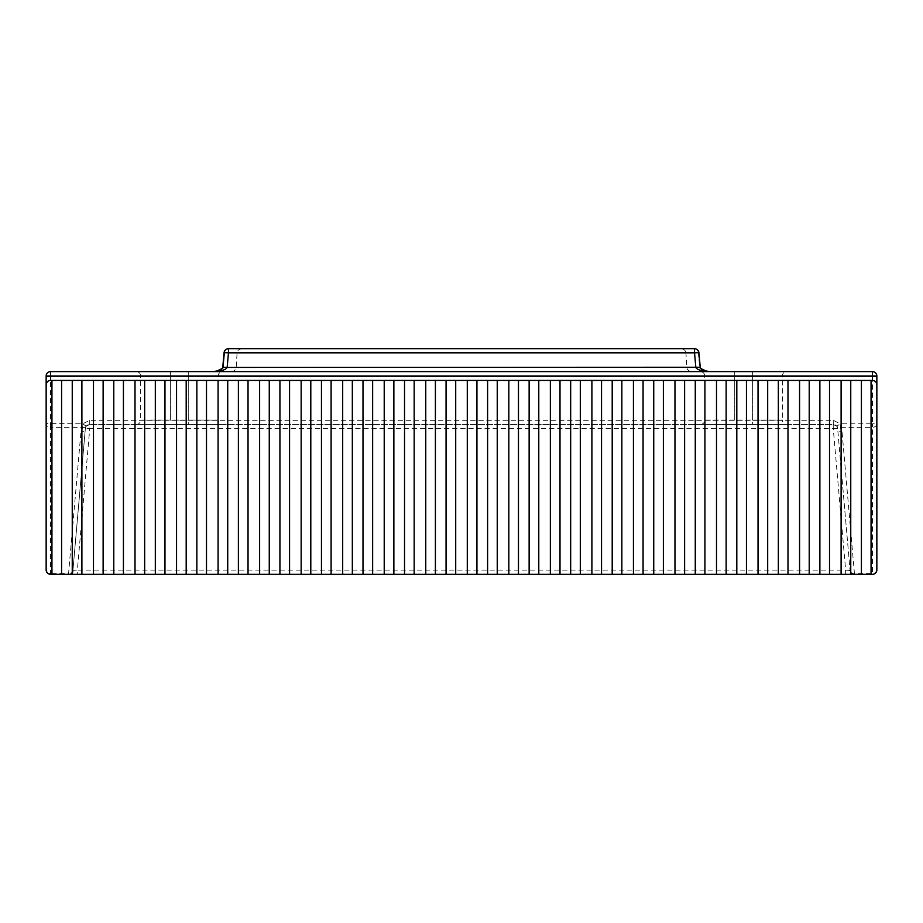 <?xml version="1.0" encoding="UTF-8"?>
<svg xmlns="http://www.w3.org/2000/svg" width="923" height="923" viewBox="0 0 923 923"><rect width="100%" height="100%" fill="white"/><g stroke="black" fill="none" stroke-linecap="round" stroke-linejoin="round"><path stroke-width="0.69" stroke-dasharray="4.62 3.46" d="M698.919 352.69L694.534 352.863L695.85 367.423L223.331 367.423C222.351 369.961 218.532 371.346 211.898 371.6C220.747 371.346 225.823 369.961 227.15 367.423L228.466 352.863L694.534 352.863L694.534 348.686A4.407 3.819 -90 0 1 698.342 352.863A4.407 3.819 -90 0 0 694.534 348.686L680.851 348.686C683.793 348.929 685.489 350.325 685.927 352.863L698.342 352.863L699.669 367.423C700.649 369.961 704.468 371.346 711.102 371.6L211.898 371.6L711.102 371.6C704.468 371.346 700.649 369.961 699.669 367.423L698.342 352.863L685.927 352.863L686.804 367.423C687.254 369.961 688.939 371.346 691.892 371.6M711.102 371.6C702.253 371.346 697.177 369.961 695.85 367.423L686.804 367.423L700.245 367.25L700.915 368.404M231.108 371.6C234.061 371.346 235.746 369.961 236.196 367.423L237.073 352.863C237.511 350.325 239.207 348.929 242.149 348.686L228.466 348.686L228.466 352.863L224.658 352.863A4.407 3.819 90 0 1 228.466 348.686A4.407 3.819 90 0 0 224.658 352.863L223.354 367.192M222.639 424.476L136.258 424.476L222.639 424.476A4.407 4.407 0 0 1 218.232 420.069L188.269 420.069L218.232 420.069L218.232 376.007A4.407 4.407 0 0 1 222.639 371.6L188.269 371.6L222.639 371.6M786.742 424.476L700.361 424.476L786.742 424.476A4.407 4.407 0 0 1 782.335 420.069L752.36 420.069L782.335 420.069L782.335 376.007A4.407 4.407 0 0 1 786.742 371.6L752.36 371.6L786.742 371.6M77.359 574.314L68.556 574.314A4.407 4.407 0 0 0 72.94 570.299L85.354 428.503L72.94 570.299L77.359 570.137L77.359 574.314L853.198 574.314A4.407 3.784 90 0 1 849.437 570.356L850.06 570.299A4.407 4.407 0 0 0 854.444 574.314L853.198 574.314M700.361 424.476C703.061 424.199 704.526 422.722 704.768 420.069L752.36 420.069L752.36 424.476L752.36 420.069L704.768 420.069L704.768 376.007L752.36 376.007L752.36 371.6L700.361 371.6L752.36 371.6L752.36 376.007L704.768 376.007C704.526 373.354 703.061 371.888 700.361 371.6M136.258 424.476C138.969 424.199 140.434 422.722 140.665 420.069L188.269 420.069L188.269 424.476L188.269 420.069L140.665 420.069L140.665 376.007L188.269 376.007L188.269 371.6L136.258 371.6L188.269 371.6L188.269 376.007L140.665 376.007C140.411 373.33 138.935 371.854 136.258 371.6M876.85 376.007L872.443 376.238L872.443 371.6A4.407 4.407 0 0 1 876.85 376.007A4.407 4.407 0 0 0 872.443 371.6L50.557 371.6L50.557 376.238L872.443 376.238L872.443 423.795L840.288 423.795L836.769 426.23L837.646 428.503L850.06 570.299L837.646 428.503L833.261 428.653L845.641 570.137L849.437 570.356M876.85 569.918A4.407 3.796 0 0 1 872.443 573.714L854.444 573.714L842.041 431.918L840.288 427.361L840.288 423.795L833.261 420.3L89.739 420.3L82.712 423.795L46.15 423.565L46.15 569.918A4.407 3.796 0 0 0 50.557 573.714L50.557 427.361L82.712 427.361L80.959 431.918L68.556 573.714L50.557 573.714L50.557 574.314L68.556 574.314A4.407 4.407 0 0 0 72.94 570.299A4.407 4.407 0 0 1 68.556 574.314L68.556 573.714A4.407 3.796 5 0 0 72.94 570.299M850.06 570.299A4.407 4.407 0 0 0 854.444 574.314L854.444 573.714A4.407 3.796 -5 0 1 850.06 570.299A4.407 4.407 0 0 0 854.444 574.314L872.443 574.314L872.443 427.361A4.407 3.796 180 0 0 876.85 423.565L872.443 423.795L872.443 427.361L840.288 427.361A4.407 3.542 -37.1 0 1 836.769 426.23L833.261 424.476L89.739 424.476L833.261 424.476A4.407 4.407 0 0 1 837.646 428.503A4.407 3.796 -5 0 0 842.041 431.918M872.443 380.414L50.557 380.414M46.15 376.007A4.407 4.407 0 0 1 50.557 371.6A4.407 4.407 0 0 0 46.15 376.007L50.557 376.238L50.557 427.361A4.407 3.796 180 0 1 46.15 423.565M845.641 574.314L845.641 570.137L77.359 570.137L89.739 428.653L85.354 428.503L86.231 426.23L89.739 424.476L89.739 428.653L833.261 428.653L833.261 424.476A4.407 4.407 0 0 1 837.646 428.503M85.354 428.503A4.407 4.407 0 0 1 89.739 424.476A4.407 4.407 0 0 0 85.354 428.503A4.407 3.796 5 0 1 80.959 431.918M211.898 371.6L211.898 371.6C218.532 371.346 222.351 369.961 223.331 367.423L224.658 352.863L237.073 352.863L224.081 352.69L222.755 367.25M86.231 426.23A4.407 3.542 37.1 0 1 82.712 427.361L82.712 423.795L86.231 426.23M782.335 376.007L752.36 376.007L782.335 376.007M218.232 376.007L188.269 376.007L218.232 376.007M69.802 574.314A4.407 3.784 90 0 0 73.563 570.356M734.731 420.069L734.731 376.007L734.731 420.069M170.64 420.069L170.64 376.007L170.64 420.069M223.331 367.423L236.196 367.423L223.331 367.423M188.269 420.069L188.269 376.007L188.269 420.069M752.36 420.069L752.36 376.007L752.36 420.069M170.64 371.6L170.64 376.007L170.64 371.6M734.731 371.6L734.731 376.007L734.731 371.6M833.261 420.3L833.261 424.476M89.739 420.3L89.739 424.476M220.309 369.708L218.082 370.654M217.54 370.827L214.39 371.45M228.466 348.686A4.407 4.407 0 0 0 224.081 352.69M702.691 369.708L704.918 370.654M705.46 370.827L708.61 371.45"/><path stroke-width="1.38" d="M711.102 371.6L711.102 371.6C702.253 371.346 697.177 369.961 695.85 367.423L694.534 352.863L228.466 352.863L228.466 348.686L694.534 348.686A4.407 4.407 0 0 1 698.919 352.69L700.245 367.25L698.919 352.69A4.407 4.407 0 0 0 694.534 348.686L242.149 348.686M709.856 371.565L706.383 371.069C701.088 368.865 699.046 367.596 700.245 367.25L227.15 367.423L222.755 367.25L224.081 352.69L228.466 352.863L227.15 367.423C225.823 369.961 220.747 371.346 211.898 371.6L211.898 371.6M876.85 569.918A4.407 4.407 0 0 1 872.443 574.314C874.877 574.256 876.342 572.791 876.85 569.918A4.407 4.407 0 0 1 872.443 574.314L861.413 574.314L861.413 380.414L850.752 380.414L850.752 574.314L819.878 574.314L819.878 380.414L809.217 380.414L809.217 574.314L778.343 574.314L778.343 380.414L767.682 380.414L767.682 574.314L736.808 574.314L736.808 380.414L726.147 380.414L726.147 574.314L695.273 574.314L695.273 380.414L684.612 380.414L684.612 574.314L653.738 574.314L653.738 380.414L643.077 380.414L643.077 574.314L612.203 574.314L612.203 380.414L601.542 380.414L601.542 574.314L570.668 574.314L570.668 380.414L560.007 380.414L560.007 574.314L529.133 574.314L529.133 380.414L518.472 380.414L518.472 574.314L487.598 574.314L487.598 380.414L476.937 380.414L476.937 574.314L446.063 574.314L446.063 380.414L435.402 380.414L435.402 574.314L404.528 574.314L404.528 380.414L393.867 380.414L393.867 574.314L362.993 574.314L362.993 380.414L352.332 380.414L352.332 574.314L321.458 574.314L321.458 380.414L310.797 380.414L310.797 574.314L279.923 574.314L279.923 380.414L269.262 380.414L269.262 574.314L238.388 574.314L238.388 380.414L227.727 380.414L227.727 574.314L196.853 574.314L196.853 380.414L186.192 380.414L186.192 574.314L155.318 574.314L155.318 380.414L144.657 380.414L144.657 574.314L113.783 574.314L113.783 380.414L103.122 380.414L103.122 574.314L72.248 574.314L72.248 380.414L61.587 380.414L61.587 574.314L50.557 574.314C48.123 574.244 46.646 572.779 46.15 569.918L46.15 376.007A4.407 4.407 0 0 1 50.557 371.6L872.443 371.6A4.407 4.407 0 0 1 876.85 376.007L876.85 569.918L876.85 376.007L46.15 376.007L46.15 423.565M404.528 574.314L393.867 574.314M362.993 574.314L352.332 574.314M321.458 574.314L310.797 574.314M279.923 574.314L269.262 574.314M238.388 574.314L227.727 574.314M196.853 574.314L186.192 574.314M155.318 574.314L144.657 574.314M113.783 574.314L103.122 574.314M72.248 574.314L61.587 574.314M487.598 574.314L476.937 574.314M529.133 574.314L518.472 574.314M570.668 574.314L560.007 574.314M612.203 574.314L601.542 574.314M653.738 574.314L643.077 574.314M695.273 574.314L684.612 574.314M736.808 574.314L726.147 574.314M778.343 574.314L767.682 574.314M819.878 574.314L809.217 574.314M446.063 574.314L435.402 574.314M861.413 574.314L850.752 574.314M476.937 380.414L446.063 380.414M61.587 380.414L50.557 380.414C48.123 380.472 46.658 381.949 46.15 384.822A4.407 4.407 0 0 1 50.557 380.414L50.557 376.238L872.443 376.238L872.443 371.6A4.407 4.407 0 0 1 876.85 376.007M103.122 380.414L72.248 380.414M144.657 380.414L113.783 380.414M186.192 380.414L155.318 380.414M227.727 380.414L196.853 380.414M269.262 380.414L238.388 380.414M310.797 380.414L279.923 380.414M352.332 380.414L321.458 380.414M393.867 380.414L362.993 380.414M435.402 380.414L404.528 380.414M876.85 376.469L872.443 376.238L872.443 380.414A4.407 4.407 0 0 1 876.85 384.822C876.354 381.949 874.877 380.484 872.443 380.414L861.413 380.414M850.752 380.414L819.878 380.414M809.217 380.414L778.343 380.414M767.682 380.414L736.808 380.414M726.147 380.414L695.273 380.414M684.612 380.414L653.738 380.414M643.077 380.414L612.203 380.414M601.542 380.414L570.668 380.414M560.007 380.414L529.133 380.414M518.472 380.414L487.598 380.414M680.851 348.686L694.534 348.686L694.534 352.863L698.919 352.69M46.15 569.918A4.407 4.407 0 0 0 50.557 574.314M213.144 371.565L216.617 371.069C221.912 368.865 223.954 367.596 222.755 367.25L223.354 367.192M455.708 574.314L455.708 380.414M467.292 574.314L467.292 380.414M51.942 574.314L51.942 380.414M93.477 574.314L93.477 380.414M81.893 574.314L81.893 380.414M135.012 574.314L135.012 380.414M123.428 574.314L123.428 380.414M176.547 574.314L176.547 380.414M164.963 574.314L164.963 380.414M218.082 574.314L218.082 380.414M206.498 574.314L206.498 380.414M259.617 574.314L259.617 380.414M248.033 574.314L248.033 380.414M301.152 574.314L301.152 380.414M289.568 574.314L289.568 380.414M342.687 574.314L342.687 380.414M331.103 574.314L331.103 380.414M384.222 574.314L384.222 380.414M372.638 574.314L372.638 380.414M425.757 574.314L425.757 380.414M414.173 574.314L414.173 380.414M871.058 574.314L871.058 380.414M841.107 574.314L841.107 380.414M829.523 574.314L829.523 380.414M799.572 574.314L799.572 380.414M787.988 574.314L787.988 380.414M758.037 574.314L758.037 380.414M746.453 574.314L746.453 380.414M716.502 574.314L716.502 380.414M704.918 574.314L704.918 380.414M674.967 574.314L674.967 380.414M663.383 574.314L663.383 380.414M633.432 574.314L633.432 380.414M621.848 574.314L621.848 380.414M591.897 574.314L591.897 380.414M580.313 574.314L580.313 380.414M550.362 574.314L550.362 380.414M538.778 574.314L538.778 380.414M497.243 574.314L497.243 380.414M508.827 574.314L508.827 380.414M46.15 376.007A4.407 4.407 0 0 1 50.557 371.6L50.557 376.238L46.15 376.469M872.443 380.414A4.407 4.407 0 0 1 876.85 384.822M228.466 348.686A4.407 4.407 0 0 0 224.081 352.69"/></g></svg>
